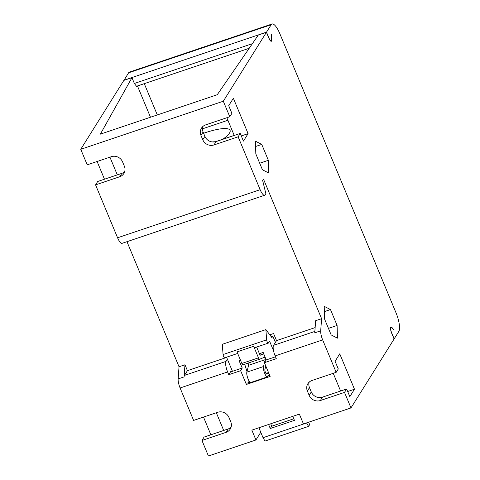 <?xml version="1.0" encoding="UTF-8"?>
<svg xmlns="http://www.w3.org/2000/svg" width="480" height="480" viewBox="0 0 480 480"><rect width="100%" height="100%" fill="white"/><g stroke="black" fill="none" stroke-linecap="round" stroke-linejoin="round"><path stroke-width="0.72" d="M258.9 427.764L263.028 437.688L265.002 441.078L308.562 426.384L309.666 424.626L308.652 422.196M266.634 339.852L223.074 354.54L222.318 344.292L265.878 329.598L266.634 339.852A2.184 0.636 -108.6 0 0 267.288 342.102A2.184 0.636 -108.6 0 0 268.248 343.14A2.184 0.636 -108.6 0 0 268.368 343.032L269.556 341.136L273.522 350.664M265.878 329.598L271.908 337.644L272.838 336.156L275.4 342.408M308.562 426.384L306.552 422.904M231.072 427.254A8.736 8.13 32 0 1 228.228 428.934L226.11 432.324L201.954 440.466L208.422 456L255.942 439.974L251.85 430.14L299.37 414.114L303.462 423.942L350.982 407.916L394.086 339.006L391.632 333.108A4.806 1.398 71.4 0 1 391.026 327.066A4.806 1.398 71.4 0 1 392.526 328.248A4.368 1.272 -108.6 0 0 393.888 329.322L393.474 329.46M268.602 424.494L270.276 428.514L271.716 426.216L293.766 418.776M292.758 416.346L294.432 420.366L270.276 428.514M263.028 437.688L306.588 422.994M223.074 354.54A2.184 0.636 71.4 0 0 223.728 356.796A2.184 0.636 71.4 0 0 224.688 357.828L237.678 353.448M226.56 357.198L232.446 371.328L242.244 368.022L240.648 370.692L228.768 374.7L227.622 371.946A8.736 2.538 -108.6 0 1 226.044 361.374L184.464 375.402L187.428 370.662L226.662 357.432M270.702 423.78L271.716 426.216M248.664 382.614L248.22 381.702L248.616 382.632M240.45 360.108L239.034 360.582L242.244 368.022M244.728 364.254L246.984 371.646M232.35 371.1L230.664 371.67L228.768 374.7M249.894 382.2L247.224 383.1L246.378 384.456L240.648 370.692M226.11 432.324A8.736 8.13 -148 0 0 230.244 429.09A8.736 8.13 -148 0 0 230.754 421.788L228.954 417.462A8.736 8.13 -148 0 0 217.764 412.266L193.608 420.414L180.102 387.978L227.622 371.946M314.856 331.422L273.564 345.348A8.736 2.538 71.4 0 0 275.142 355.92L276.288 358.674L264.408 362.682L270.138 376.44L246.378 384.456M275.142 355.92L322.662 339.894L336.168 372.33L338.286 368.946L335.094 361.278L339.75 353.832L354.48 389.22L349.824 396.666L346.632 388.998L344.514 392.388L320.358 400.53L322.476 397.146L346.632 388.998M320.358 400.53A8.736 8.13 -148 0 1 309.162 395.34L307.362 391.014A8.736 8.13 -148 0 1 307.878 383.712A8.736 8.13 -148 0 1 312.012 380.478L336.168 372.33M344.514 392.388L350.982 407.916M255.942 439.974L260.766 432.252M227.4 359.208L226.044 361.374M144.282 83.658L157.302 114.936M150.486 117.234L137.466 85.962M229.776 116.748L231.894 113.364L228.702 105.696L233.364 98.25L248.094 133.638L243.432 141.084L240.246 133.416L216.09 141.564A8.736 8.13 32 0 1 204.894 136.374L202.776 139.758L200.976 135.432A8.736 8.13 -148 0 1 201.492 128.13A8.736 8.13 -148 0 1 205.62 124.896L229.776 116.748L223.314 101.22L266.418 32.304L268.878 38.202A4.806 1.398 71.4 0 0 271.344 41.268A4.806 1.398 71.4 0 0 271.482 37.464L271.368 34.212M322.662 339.894A8.736 2.538 -108.6 0 1 320.694 330.828L321.594 318.684L263.49 179.1L262.644 180.45L265.854 193.65L265.11 194.844A8.736 2.538 -108.6 0 1 264.624 195.258A8.736 2.538 -108.6 0 1 260.142 189.69L117.582 237.774L95.568 184.884L97.68 181.5L121.836 173.352A8.736 8.13 32 0 0 124.686 171.672M240.246 133.416L238.128 136.806L260.142 189.69M271.278 34.362L271.356 37.506A4.368 1.272 -108.6 0 1 271.2 40.854A4.368 1.272 -108.6 0 1 268.962 38.07L266.502 32.172L271.164 24.726A15.288 4.446 -108.6 0 1 272.004 24A15.288 4.446 -108.6 0 1 279.858 33.744L396.066 312.924A15.288 4.446 -108.6 0 1 398.826 331.422L394.17 338.868L391.716 332.97A4.368 1.272 -108.6 0 1 391.164 327.48A4.368 1.272 -108.6 0 1 392.478 328.476A4.368 1.272 71.4 0 0 393.786 329.478A4.368 1.272 71.4 0 0 394.032 329.268M331.176 334.932L324.564 319.038L324.222 306.354L330.492 309.564L337.104 325.452L337.446 338.136L331.176 334.932M262.434 169.788L268.704 172.992L268.362 160.308L261.75 144.42L255.474 141.21L255.822 153.894L262.434 169.788M255.618 146.484L261.75 144.42M259.704 163.23L268.362 160.308M95.568 184.884L119.724 176.742A8.736 8.13 -148 0 0 123.852 173.508A8.736 8.13 -148 0 0 124.368 166.206L122.568 161.88A8.736 8.13 -148 0 0 111.372 156.684L87.216 164.832L80.754 149.304L123.858 80.388L131.958 77.658L100.35 134.148L217.266 94.71L258.324 35.034L266.418 32.304M104.484 179.208L97.11 161.496M117.582 237.774A8.736 2.538 71.4 0 0 122.064 243.342L264.624 195.258M187.428 370.662L184.974 364.764L179.034 366.768L126.966 241.686M179.034 366.768L178.134 378.912A8.736 2.538 71.4 0 0 180.102 387.978M210.876 434.79L203.502 417.078M201.954 440.466L204.072 437.082L228.228 428.934M272.004 24L129.444 72.084A15.288 4.446 71.4 0 0 128.604 72.804L123.984 80.346M324.36 311.628L330.492 309.564M328.446 328.374L337.104 325.452M137.148 86.07L136.788 86.652L134.412 83.556L131.958 77.658M109.938 157.17L117.306 174.882M223.314 101.22L80.754 149.304M202.776 139.758A8.736 8.13 -148 0 0 213.972 144.948L238.128 136.806M273.564 345.348L276.528 340.608L273.582 333.534L269.784 334.812M320.694 330.828L314.754 332.832L315.654 320.688L321.594 318.684M276.528 340.608L315.144 327.588M264.408 362.682L266.202 359.94L275.508 356.802M266.202 359.94L263.19 352.434L259.428 353.706L256.656 347.046M259.428 353.706L260.082 355.278L263.13 354.048A4.806 1.398 -108.6 0 1 263.154 354.036A4.806 1.398 -108.6 0 1 263.97 354.378M241.842 363.456L237.03 351.894L253.662 346.284L258.474 357.846L241.842 363.456A2.184 0.636 71.4 0 0 242.964 364.848A2.184 0.636 71.4 0 0 242.97 364.842L259.584 359.238A2.184 0.636 -108.6 0 1 258.474 357.846M247.962 363.162A1.308 0.378 -108.6 0 1 248.586 365.28L246.852 372.162A6.114 1.776 71.4 0 0 247.608 377.664A6.114 1.776 71.4 0 0 250.32 382.644L266.952 377.034A6.114 1.776 -108.6 0 1 264.24 372.054A6.114 1.776 -108.6 0 1 263.484 366.552L264.444 362.754M269.67 375.318L267.588 376.02L266.952 377.034M264.492 362.55L265.218 359.67A1.308 0.378 71.4 0 0 264.954 358.212A1.308 0.378 71.4 0 0 264.27 357.348A1.308 0.378 71.4 0 0 264.264 357.348L259.602 359.232A2.184 0.636 -108.6 0 1 259.596 359.238L242.964 364.848M253.662 346.284A2.184 0.636 71.4 0 0 254.784 347.676L268.248 343.14M265.776 365.958L264.9 369.438A2.622 0.762 71.4 0 0 265.428 372.36A2.622 0.762 71.4 0 0 266.796 374.082A2.622 0.762 71.4 0 0 266.826 374.07L268.74 373.086M271.206 336.702L272.838 336.156M333.24 373.32L340.608 391.032M123.942 80.25L266.502 32.172M223.698 430.464L216.324 412.752M354.48 389.22L347.676 391.518M322.476 397.146A8.736 8.13 32 0 1 311.28 391.956L309.48 387.63A8.736 8.13 32 0 1 309.162 382.158M184.464 375.402A8.736 2.538 71.4 0 0 184.074 376.908L184.974 364.764M202.776 126.576A8.736 8.13 32 0 0 203.094 132.048L204.894 136.374M241.29 135.936L248.094 133.638M234.222 135.45L226.848 117.738M202.446 128.838L227.898 120.252M222.864 139.218A34.944 7.746 -22.6 0 0 230.076 130.326A34.944 7.746 -22.6 0 0 204.588 132.924A34.944 7.746 -22.6 0 0 203.598 133.26M215.538 141.69L212.1 141.918M263.13 354.048L260.01 355.098L263.154 354.036M263.484 366.552L246.852 372.162M265.218 359.67L248.586 365.28M268.53 372.576L265.98 373.434L268.524 372.57M128.604 72.804L271.164 24.726M134.37 83.46L252.396 43.656M309.162 395.34L311.28 391.956M307.362 391.014L309.48 387.63M184.074 376.908L178.134 378.912M119.724 176.742L121.836 173.352M216.09 141.564L213.972 144.948M203.094 132.048L200.976 135.432M391.164 327.48L390.618 327.666M271.2 40.854L270.654 41.04M249.222 48.264L136.14 86.406M234.198 135.396L215.154 141.822"/></g></svg>
